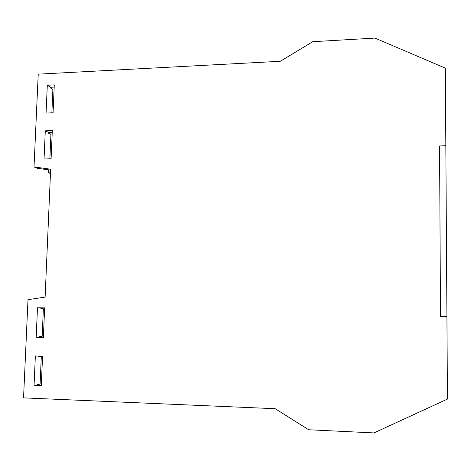 <?xml version="1.0" encoding="UTF-8"?>
<svg xmlns="http://www.w3.org/2000/svg" width="471" height="471" viewBox="0 0 471 471"><rect width="100%" height="100%" fill="white"/><g stroke="black" fill="none" stroke-linecap="round" stroke-linejoin="round"><path stroke-width="0.71" d="M47.306 85.222L54.289 84.874L53.082 112.787L46.076 113.081L47.306 85.222L50.527 87.259L50.497 87.953L52.882 89.449L51.869 112.84M54.194 87.076L50.527 87.259M45.293 130.814L52.316 130.555L51.092 158.792L44.05 158.992L45.293 130.814L48.554 132.469L48.525 133.175L50.933 134.394L49.873 158.827M52.24 132.333L48.554 132.469M34.018 166.946L38.228 74.153L280.28 61.283L312.762 41.695L374.969 38.08L445.336 68.16L445.831 145.757L439.555 145.939L440.509 316.365L446.92 316.471L447.45 399.072L373.956 432.92L308.682 429.758L275.205 408.71L23.55 397.871L28.001 299.656L45.116 297.107L50.644 169.213L34.018 166.946L37.38 168.294L50.603 170.102M37.486 307.775L44.645 307.887L43.373 337.407L36.185 337.224L37.486 307.775L40.889 307.928L40.853 308.664L43.367 308.776L42.172 336.312L39.641 336.382L39.611 337.124L43.379 337.218M44.645 307.987L40.889 307.928M39.611 337.124L36.185 337.224M35.354 355.982L42.561 356.2L41.265 386.067L34.042 385.784L35.354 355.982M38.781 356.082L38.763 356.459L41.307 356.259L40.1 384.118L37.539 384.507L37.509 385.254L41.295 385.408M37.509 385.254L34.042 385.784M41.307 356.259L38.775 356.182M42.437 307.952L42.402 308.735M41.201 336.341L41.165 337.165M39.117 384.271L39.069 385.319M48.448 169.807L48.319 172.692L50.479 172.987M48.319 172.692L50.456 173.546M52.04 87.182L51.969 88.878M50.073 132.416L50.008 133.923M440.509 316.365L439.555 145.939L445.831 145.757L446.92 316.471L440.509 316.365"/></g></svg>
